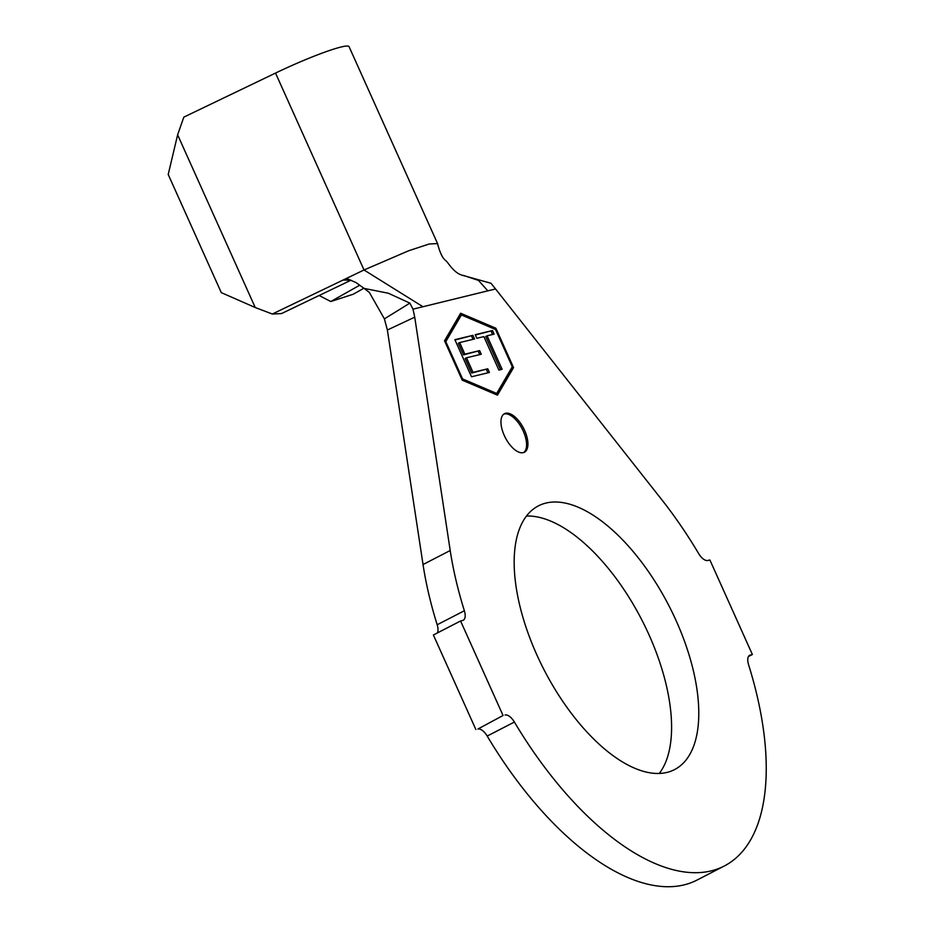 <?xml version="1.0" encoding="UTF-8"?>
<svg xmlns="http://www.w3.org/2000/svg" width="933" height="933" viewBox="0 0 933 933"><rect width="100%" height="100%" fill="white"/><g stroke="black" fill="none" stroke-linecap="round" stroke-linejoin="round"><path stroke-width="1.4" d="M524.626 430.475A21.692 10.263 62.7 0 0 504.496 413.681A21.692 10.263 62.7 0 0 504.263 435.454A21.692 10.263 62.7 0 0 524.393 452.248A21.692 10.263 62.7 0 0 524.626 430.475M523.681 452.54A21.692 10.263 62.7 0 0 523.273 431.174A21.692 10.263 62.7 0 0 503.843 414.089M526.504 516.031A148.394 70.173 -117.3 0 1 648.96 634.72A148.394 70.173 -117.3 0 1 659.269 773.469M536.813 654.791A148.394 70.173 -117.3 0 1 538.458 505.849A148.394 70.173 -117.3 0 1 676.145 620.702A148.394 70.173 -117.3 0 1 674.501 769.632A148.394 70.173 -117.3 0 1 536.813 654.791M471.503 376.769L454.872 339.67L472.914 335.332L474.559 338.994L459.666 342.574L464.856 354.167L479.62 350.61L481.253 354.248L466.488 357.794L473.008 372.349L487.772 368.792L489.417 372.454L471.503 376.769M462.581 378.926L496.683 393.446L512.287 366.774L495.516 329.466L461.415 314.957L445.811 341.63L462.581 378.926L461.847 379.311M483.877 336.603L476.833 338.294L475.212 334.679L492.484 330.527L494.105 334.131L487.084 335.822L502.094 369.305L498.887 370.086L483.877 336.603M319.133 295.504L330.772 301.522L353.199 294.245L363.812 288.262M359.158 285.521L330.772 301.522M437.309 632.982A12.152 5.75 62.7 0 0 437.18 624.76A256.878 121.477 -117.3 0 1 423.034 564.535L387.37 330.014L384.396 318.864L409.867 303.12L388.35 293.242L364.15 288.414L355.881 282.501L347.776 278.99L342.982 280.087L272.319 314.024L281.509 313.57L351.041 280.18L342.982 280.087L364.022 269.987L422.929 306.735L495.551 288.962L490.968 283.27L462.441 275.282M437.18 624.76L464.366 610.742A256.878 121.477 -117.3 0 1 450.207 550.517L414.73 317.162L387.37 330.014M495.551 288.962L661.147 498.91A256.878 121.477 -117.3 0 1 698.572 553.444A12.152 5.75 -117.3 0 0 707.879 560.488L709.896 559.987L752.371 654.5L749.199 655.596M748.464 656.517L752.371 654.5M750.354 655.001A12.152 5.75 -117.3 0 0 749.747 655.223A12.152 5.75 -117.3 0 0 748.593 664.751A256.878 121.477 -117.3 0 1 724.218 866.046L697.033 880.064A256.878 121.477 -117.3 0 1 487.201 736.067A12.152 5.75 62.7 0 0 477.894 729.023L503.05 715.494L460.575 620.981L462.605 620.492A12.152 5.75 -117.3 0 0 463.211 620.258A12.152 5.75 -117.3 0 0 464.366 610.742M724.218 866.046A256.878 121.477 -117.3 0 1 514.386 722.037L487.201 736.067M477.894 729.023L503.05 715.494M475.865 729.513L433.39 635L460.575 620.981M513.558 367.614L495.866 328.229L460.645 313.243L444.528 340.79L462.232 380.174L497.452 395.16L513.558 367.614L512.205 368.313L511.844 367.52M505.08 715.005A12.152 5.75 -117.3 0 1 514.386 722.037M409.867 303.12L412.992 309.161L414.73 317.162M364.15 288.414L369.351 292.437L384.396 318.864M463.853 275.562L478.431 280.39L487.831 290.851M275.527 73.077L364.022 269.987L408.666 250.755L429.168 244.014L437.554 243.56L349.059 46.65A62.488 6.228 155.8 0 0 275.527 73.077L183.824 117.126L177.62 134.819L255.234 307.528L272.319 314.024M177.62 134.819L168.208 174.483L221.296 292.635L255.234 307.528M496.694 394.834L512.205 368.313M494.56 329.069L460.039 314.269M494.502 328.929L495.866 328.229M461.415 314.957L460.051 315.657L444.889 341.583M462.173 380.034L495.33 394.146L496.683 393.446M445.076 342.003L445.811 341.63M455.024 340.009L472.914 335.332M471.55 336.032L473.043 339.355M464.856 354.167L463.503 354.867L458.301 343.274L459.666 342.574M463.503 354.867L479.62 350.61M478.267 351.309L479.737 354.61M473.008 372.349L471.655 373.048L465.124 358.505L466.488 357.794M471.655 373.048L487.772 368.792M486.42 369.491L487.901 372.815M475.364 335.017L492.484 330.527M491.12 331.227L492.589 334.492M500.589 369.666L485.72 336.521L487.084 335.822M423.034 564.535L450.207 550.517M412.992 309.161L422.929 306.735M437.554 243.56C439.863 252.75 442.685 258.499 445.997 260.797C448.213 262.5 454.394 274.29 463.911 275.573"/></g></svg>
